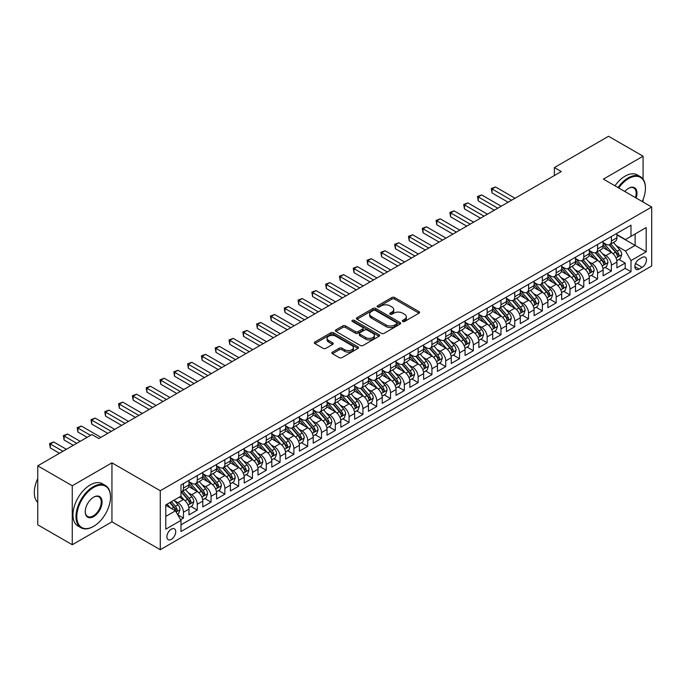<?xml version="1.0" encoding="UTF-8"?>
<svg xmlns="http://www.w3.org/2000/svg" width="686" height="686" viewBox="0 0 686 686"><rect width="100%" height="100%" fill="white"/><g stroke="black" fill="none" stroke-linecap="round" stroke-linejoin="round"><path stroke-width="1.03" d="M402.708 321.485A1.338 0.772 0 0 0 404.603 321.485L419 313.176A1.912 1.106 0 0 0 419.566 312.387A1.912 1.106 0 0 0 419 311.607L394.613 297.527A1.912 1.106 0 0 0 391.903 297.527L377.506 305.836A1.338 0.772 0 0 0 377.111 306.385A1.338 0.772 0 0 0 377.506 306.934A1.338 0.772 0 0 0 379.401 306.934L381.262 305.862A6.131 3.541 0 0 1 389.94 305.862L391.972 307.028A6.131 3.541 0 0 1 393.764 309.532A6.131 3.541 0 0 1 391.972 312.036L390.102 313.116A1.338 0.772 0 0 0 389.717 313.665A1.338 0.772 0 0 0 390.102 314.205A1.338 0.772 0 0 0 392.006 314.205L393.867 313.133A6.131 3.541 0 0 1 402.536 313.133L404.569 314.308A6.131 3.541 0 0 1 406.369 316.812A6.131 3.541 0 0 1 404.569 319.316L402.708 320.388A1.338 0.772 0 0 0 402.313 320.937A1.338 0.772 0 0 0 402.708 321.485L402.708 320.388M171.311 539.359A6.251 3.61 120 0 0 175.393 533.854A6.251 3.61 120 0 0 174.433 528.846A6.251 3.61 120 0 0 171.311 529.155A6.251 3.61 120 0 0 167.23 534.66A6.251 3.61 120 0 0 168.181 539.668A6.251 3.61 120 0 0 171.311 539.359M332.418 352.132A1.912 1.106 0 0 0 331.853 352.913A1.912 1.106 0 0 0 332.418 353.693L339.261 357.646A1.912 1.106 0 0 0 341.971 357.646L357.963 348.411A1.912 1.106 0 0 0 358.521 347.63A1.912 1.106 0 0 0 357.963 346.85L333.567 332.77A1.912 1.106 0 0 0 330.858 332.77L314.874 341.997A1.912 1.106 0 0 0 314.308 342.786A1.912 1.106 0 0 0 314.874 343.566L323.14 348.334A1.912 1.106 0 0 0 325.85 348.334L332.693 344.389A1.912 1.106 0 0 0 333.25 343.6A1.912 1.106 0 0 0 332.693 342.82L328.594 340.453A5.128 2.958 0 0 1 327.085 338.361A5.128 2.958 0 0 1 330.249 335.625A5.128 2.958 0 0 1 335.84 336.269L351.892 345.538A5.128 2.958 0 0 1 353.401 347.63A5.128 2.958 0 0 1 350.237 350.366A5.128 2.958 0 0 1 344.646 349.723L341.971 348.179A1.912 1.106 0 0 0 339.261 348.179L332.418 352.132L332.418 353.693M111.947 462.844L72.262 485.757L37.747 465.837L37.747 524.816L72.262 544.735L111.947 521.823L160.267 549.718L160.267 490.739L111.947 462.844L111.947 521.823M643.074 179.166L643.074 156.202L603.388 179.123L651.7 207.018L160.267 490.739M643.074 156.202L608.559 136.282L554.382 167.564L554.382 175.53M37.747 465.837L91.933 434.555L98.835 438.543L561.285 171.551L554.382 167.564M381.399 333.319A1.912 1.106 0 0 0 384.109 333.319L400.101 324.084A1.912 1.106 0 0 0 400.658 323.303A1.912 1.106 0 0 0 400.101 322.523L375.714 308.443A1.912 1.106 0 0 0 373.004 308.443L357.012 317.669A1.912 1.106 0 0 0 356.446 318.45A1.912 1.106 0 0 0 357.012 319.239L381.399 333.319M352.87 321.777A1.338 0.772 0 0 1 354.233 321.966L379.006 336.269L363.04 345.478A1.912 1.106 0 0 1 360.33 345.478L335.943 331.398L335.943 329.837A1.912 1.106 0 0 0 335.377 330.618A1.912 1.106 0 0 0 335.943 331.398M335.943 329.837L342.786 325.884A1.912 1.106 0 0 1 345.495 325.884L355.382 331.595A1.912 1.106 0 0 0 358.092 331.595L362.637 328.971A1.912 1.106 0 0 0 363.194 328.191A1.912 1.106 0 0 0 362.637 327.411L352.338 321.468A1.338 0.772 0 0 1 351.944 320.919A1.338 0.772 0 0 1 352.776 320.199A1.338 0.772 0 0 1 354.233 320.371L379.032 334.682A1.912 1.106 0 0 1 379.59 335.471A1.912 1.106 0 0 1 379.032 336.251L379.032 334.682M180.59 519.731L183.454 518.076L177.725 514.774M174.467 500.694L177.931 502.692A7.812 4.51 60 0 1 183.454 512.262L188.976 509.072L188.976 514.894L197.259 510.11L190.982 506.482M188.273 492.728L191.737 494.726A7.812 4.51 60 0 1 197.259 504.287L202.782 501.106L202.782 506.92L211.065 502.135L204.78 498.516M202.078 484.753L205.543 486.76A7.812 4.51 60 0 1 211.065 496.321L216.587 493.131L216.587 498.954L224.871 494.169L218.585 490.541M215.884 476.787L219.349 478.785A7.812 4.51 60 0 1 224.871 488.355L230.393 485.165L230.393 490.979L238.677 486.203L232.391 482.575M229.69 468.812L233.154 470.819A7.812 4.51 60 0 1 238.677 480.38L244.199 477.19L244.199 483.013L252.474 478.228L246.197 474.601M243.487 460.846L246.96 462.844A7.812 4.51 60 0 1 252.474 472.414L257.996 469.224L257.996 475.038L266.279 470.262L260.003 466.634M257.293 452.88L260.757 454.878A7.812 4.51 60 0 1 266.279 464.439L271.802 461.249L271.802 467.072L280.085 462.287L273.808 458.66M271.099 444.905L274.563 446.903A7.812 4.51 60 0 1 280.085 456.473L285.608 453.283L285.608 459.106L293.891 454.321L287.614 450.693M284.904 436.939L288.369 438.937A7.812 4.51 60 0 1 293.891 448.498L299.413 445.317L299.413 451.131L307.697 446.346L301.411 442.727M298.71 428.964L302.174 430.971A7.812 4.51 60 0 1 307.697 440.532L313.219 437.342L313.219 443.165L321.502 438.38L315.217 434.752M312.516 420.998L315.98 422.996A7.812 4.51 60 0 1 321.502 432.566L327.025 429.376L327.025 435.19L335.308 430.414L329.023 426.786M326.313 413.023L329.786 415.03A7.812 4.51 60 0 1 335.308 424.591L340.822 421.401L340.822 427.224L349.105 422.439L342.829 418.812M340.119 405.057L343.583 407.055A7.812 4.51 60 0 1 349.105 416.625L354.628 413.435L354.628 419.249L362.911 414.473L356.634 410.845M353.925 397.091L357.389 399.089A7.812 4.51 60 0 1 362.911 408.65L368.433 405.46L368.433 411.283L376.717 406.498L370.44 402.871M367.73 389.116L371.195 391.114A7.812 4.51 60 0 1 376.717 400.684L382.239 397.494L382.239 403.317L390.523 398.532L384.237 394.904M381.536 381.15L385 383.148A7.812 4.51 60 0 1 390.523 392.709L396.045 389.528L396.045 395.342L404.328 390.557L398.043 386.938M395.342 373.175L398.806 375.182A7.812 4.51 60 0 1 404.328 384.743L409.851 381.553L409.851 387.376L418.134 382.591L411.849 378.964M409.139 365.209L412.612 367.207A7.812 4.51 60 0 1 418.134 376.768L423.648 373.587L423.648 379.401L431.931 374.625L425.654 370.997M422.945 357.235L426.409 359.241A7.812 4.51 60 0 1 431.931 368.802L437.454 365.612L437.454 371.435L445.737 366.65L439.46 363.023M436.75 349.268L440.215 351.266A7.812 4.51 60 0 1 445.737 360.836L451.259 357.646L451.259 363.46L459.543 358.684L453.266 355.056M450.556 341.302L454.021 343.3A7.812 4.51 60 0 1 459.543 352.861L465.065 349.671L465.065 355.494L473.349 350.709L467.063 347.082M464.362 333.327L467.826 335.325A7.812 4.51 60 0 1 473.349 344.895L478.871 341.705L478.871 347.519L487.154 342.743L480.869 339.116M478.168 325.361L481.632 327.359A7.812 4.51 60 0 1 487.154 336.92L492.677 333.739L492.677 339.553L500.96 334.768L494.675 331.141M491.965 317.386L495.438 319.393A7.812 4.51 60 0 1 500.96 328.954L506.482 325.764L506.482 331.587L514.757 326.802L508.48 323.175M505.771 309.42L509.235 311.418A7.812 4.51 60 0 1 514.757 320.979L520.28 317.798L520.28 323.612L528.563 318.836L522.286 315.208M519.576 301.446L523.041 303.452A7.812 4.51 60 0 1 528.563 313.013L534.085 309.823L534.085 315.646L542.369 310.861L536.092 307.234M533.382 293.479L536.846 295.477A7.812 4.51 60 0 1 542.369 305.047L547.891 301.857L547.891 307.671L556.175 302.895L549.889 299.268M547.188 285.505L550.652 287.511A7.812 4.51 60 0 1 556.175 297.072L561.697 293.882L561.697 299.705L569.98 294.92L563.695 291.293M560.994 277.538L564.458 279.536A7.812 4.51 60 0 1 569.98 289.106L575.503 285.916L575.503 291.73L583.786 286.954L577.501 283.327M574.791 269.572L578.264 271.57A7.812 4.51 60 0 1 583.786 281.131L589.308 277.95L589.308 283.764L597.583 278.979L591.306 275.352M588.597 261.598L592.069 263.604A7.812 4.51 60 0 1 597.583 273.165L603.105 269.975L603.105 275.798L611.389 271.013L611.389 265.19A7.812 4.51 -120 0 0 605.867 255.629L602.402 253.631M605.112 267.386L611.389 271.013M188.976 509.072A7.812 4.51 -120 0 0 183.454 499.511L179.312 497.118M202.782 501.106A7.812 4.51 -120 0 0 197.259 491.536L188.727 486.614M216.587 493.131A7.812 4.51 -120 0 0 211.065 483.57L202.524 478.639M230.393 485.165A7.812 4.51 -120 0 0 224.871 475.595L216.33 470.673M244.199 477.19A7.812 4.51 -120 0 0 238.677 467.629L230.136 462.698M257.996 469.224A7.812 4.51 -120 0 0 252.474 459.663L243.942 454.732M271.802 461.249A7.812 4.51 -120 0 0 266.279 451.688L257.747 446.757M285.608 453.283A7.812 4.51 -120 0 0 280.085 443.722L271.553 438.791M299.413 445.317A7.812 4.51 -120 0 0 293.891 435.747L285.35 430.817M313.219 437.342A7.812 4.51 -120 0 0 307.697 427.781L299.156 422.85M327.025 429.376A7.812 4.51 -120 0 0 321.502 419.806L312.962 414.884M340.822 421.401A7.812 4.51 -120 0 0 335.308 411.84L326.768 406.909M354.628 413.435A7.812 4.51 -120 0 0 349.105 403.874L340.573 398.943M368.433 405.46A7.812 4.51 -120 0 0 362.911 395.899L354.379 390.969M382.239 397.494A7.812 4.51 -120 0 0 376.717 387.933L368.176 383.002M396.045 389.528A7.812 4.51 -120 0 0 390.523 379.958L381.982 375.028M409.851 381.553A7.812 4.51 -120 0 0 404.328 371.992L395.788 367.061M423.648 373.587A7.812 4.51 -120 0 0 418.134 364.017L409.593 359.095M437.454 365.612A7.812 4.51 -120 0 0 431.931 356.051L423.399 351.121M451.259 357.646A7.812 4.51 -120 0 0 445.737 348.085L437.205 343.154M465.065 349.671A7.812 4.51 -120 0 0 459.543 340.11L451.002 335.18M478.871 341.705A7.812 4.51 -120 0 0 473.349 332.144L464.808 327.213M492.677 333.739A7.812 4.51 -120 0 0 487.154 324.169L478.614 319.239M506.482 325.764A7.812 4.51 -120 0 0 500.96 316.203L492.419 311.273M520.28 317.798A7.812 4.51 -120 0 0 514.757 308.228L506.225 303.306M534.085 309.823A7.812 4.51 -120 0 0 528.563 300.262L520.031 295.332M547.891 301.857A7.812 4.51 -120 0 0 542.369 292.296L533.837 287.365M561.697 293.882A7.812 4.51 -120 0 0 556.175 284.321L547.634 279.391M575.503 285.916A7.812 4.51 -120 0 0 569.98 276.355L561.44 271.424M589.308 277.95A7.812 4.51 -120 0 0 583.786 268.38L575.245 263.45M603.105 269.975A7.812 4.51 -120 0 0 597.583 260.414L589.051 255.484M642.173 257.464L639.138 259.214A6.054 3.49 120 0 0 635.185 264.547A6.054 3.49 120 0 0 636.111 269.401A6.054 3.49 120 0 0 639.138 269.101L642.173 267.343A6.054 3.49 120 0 0 646.126 262.009A6.054 3.49 120 0 0 645.2 257.164A6.054 3.49 120 0 0 642.173 257.464M160.267 549.718L651.7 265.988L651.7 207.018M165.789 516.404L175.453 510.83L180.975 520.391L180.975 531.547L630.991 271.733L630.991 260.569L625.469 251.007L616.208 245.657M180.975 520.391L165.789 529.155L165.789 504.93L180.975 496.158L180.975 485.002L630.991 225.188L630.991 236.344L646.178 227.572L646.178 251.805L630.991 260.569M188.976 481.658L191.737 483.253A7.812 4.51 60 0 0 195.647 483.639L201.161 480.449A7.812 4.51 -120 0 0 202.782 476.873L202.782 472.414M202.782 473.683L205.543 475.278A7.812 4.51 60 0 0 209.444 475.664L214.967 472.483A7.812 4.51 -120 0 0 216.587 468.907L216.587 464.439M216.587 465.717L219.349 467.312A7.812 4.51 60 0 0 223.25 467.698L228.772 464.508A7.812 4.51 -120 0 0 230.393 460.932L230.393 456.473M230.393 457.742L233.154 459.337A7.812 4.51 60 0 0 237.056 459.723L242.578 456.542A7.812 4.51 -120 0 0 244.199 452.966L244.199 448.498M244.199 449.776L246.96 451.371A7.812 4.51 60 0 0 250.862 451.757L256.384 448.567A7.812 4.51 -120 0 0 257.996 444.991L257.996 440.532M257.996 441.81L260.757 443.405A7.812 4.51 60 0 0 264.667 443.791L270.19 440.601A7.812 4.51 -120 0 0 271.802 437.025L271.802 432.557M271.802 433.835L274.563 435.43A7.812 4.51 60 0 0 278.473 435.816L283.987 432.626A7.812 4.51 -120 0 0 285.608 429.059L285.608 424.591M285.608 425.869L288.369 427.464A7.812 4.51 60 0 0 292.27 427.85L297.793 424.66A7.812 4.51 -120 0 0 299.413 421.084L299.413 416.625M299.413 417.894L302.174 419.489A7.812 4.51 60 0 0 306.076 419.875L311.598 416.694A7.812 4.51 -120 0 0 313.219 413.118L313.219 408.65M313.219 409.928L315.98 411.523A7.812 4.51 60 0 0 319.882 411.909L325.404 408.719A7.812 4.51 -120 0 0 327.025 405.143L327.025 400.684M327.025 401.953L329.786 403.548A7.812 4.51 60 0 0 333.688 403.934L339.21 400.753A7.812 4.51 -120 0 0 340.822 397.177L340.822 392.709M340.822 393.987L343.583 395.582A7.812 4.51 60 0 0 347.493 395.968L353.016 392.778A7.812 4.51 -120 0 0 354.628 389.202L354.628 384.743M354.628 386.021L357.389 387.607A7.812 4.51 60 0 0 361.299 388.002L366.821 384.812A7.812 4.51 -120 0 0 368.433 381.236L368.433 376.768M368.433 378.046L371.195 379.641A7.812 4.51 60 0 0 375.096 380.027L380.619 376.837A7.812 4.51 -120 0 0 382.239 373.261L382.239 368.802M382.239 370.08L385 371.675A7.812 4.51 60 0 0 388.902 372.061L394.424 368.871A7.812 4.51 -120 0 0 396.045 365.295L396.045 360.836M396.045 362.105L398.806 363.7A7.812 4.51 60 0 0 402.708 364.086L408.23 360.905A7.812 4.51 -120 0 0 409.851 357.329L409.851 352.861M409.851 354.139L412.612 355.734A7.812 4.51 60 0 0 416.513 356.12L422.036 352.93A7.812 4.51 -120 0 0 423.648 349.354L423.648 344.895M423.648 346.164L426.409 347.759A7.812 4.51 60 0 0 430.319 348.145L435.842 344.964A7.812 4.51 -120 0 0 437.454 341.388L437.454 336.92M437.454 338.198L440.215 339.793A7.812 4.51 60 0 0 444.125 340.179L449.647 336.989A7.812 4.51 -120 0 0 451.259 333.413L451.259 328.954M451.259 330.232L454.021 331.818A7.812 4.51 60 0 0 457.922 332.213L463.444 329.023A7.812 4.51 -120 0 0 465.065 325.447L465.065 320.979M465.065 322.257L467.826 323.852A7.812 4.51 60 0 0 471.728 324.238L477.25 321.048A7.812 4.51 -120 0 0 478.871 317.472L478.871 313.013M478.871 314.291L481.632 315.886A7.812 4.51 60 0 0 485.534 316.272L491.056 313.082A7.812 4.51 -120 0 0 492.677 309.506L492.677 305.047M492.677 306.316L495.438 307.911A7.812 4.51 60 0 0 499.339 308.297L504.862 305.107A7.812 4.51 -120 0 0 506.482 301.54L506.482 297.072M506.482 298.35L509.235 299.945A7.812 4.51 60 0 0 513.145 300.331L518.667 297.141A7.812 4.51 -120 0 0 520.28 293.565L520.28 289.106M520.28 290.375L523.041 291.97A7.812 4.51 60 0 0 526.951 292.356L532.473 289.175A7.812 4.51 -120 0 0 534.085 285.599L534.085 281.131M534.085 282.409L536.846 284.004A7.812 4.51 60 0 0 540.748 284.39L546.27 281.2A7.812 4.51 -120 0 0 547.891 277.624L547.891 273.165M547.891 274.443L550.652 276.029A7.812 4.51 60 0 0 554.554 276.424L560.076 273.234A7.812 4.51 -120 0 0 561.697 269.658L561.697 265.19M561.697 266.468L564.458 268.063A7.812 4.51 60 0 0 568.36 268.449L573.882 265.259A7.812 4.51 -120 0 0 575.503 261.683L575.503 257.224M575.503 258.502L578.264 260.097A7.812 4.51 60 0 0 582.165 260.483L587.688 257.293A7.812 4.51 -120 0 0 589.308 253.717L589.308 249.258M589.308 250.527L592.069 252.122A7.812 4.51 60 0 0 595.971 252.508L601.493 249.318A7.812 4.51 -120 0 0 603.105 245.751L603.105 241.283M180.975 524.85L625.195 268.38L625.195 263.047L616.911 267.823L616.911 262.009A7.812 4.51 -120 0 0 611.389 252.439L602.857 247.517M603.105 242.561L605.867 244.156A7.812 4.51 -120 0 0 609.777 244.542A7.812 4.51 -120 0 0 611.389 240.966L611.389 236.499M609.777 244.542L615.299 241.352A7.812 4.51 -120 0 0 616.911 237.776L616.911 233.317M183.454 483.57L183.454 488.029A7.812 4.51 60 0 1 181.841 491.605A7.812 4.51 60 0 1 180.975 491.922M181.841 491.605L187.364 488.415A7.812 4.51 -120 0 0 188.976 484.848L188.976 480.38M197.259 475.595L197.259 480.063A7.812 4.51 60 0 1 195.647 483.639M211.065 467.629L211.065 472.088A7.812 4.51 60 0 1 209.444 475.664M224.871 459.663L224.871 464.122A7.812 4.51 60 0 1 223.25 467.698M238.677 451.688L238.677 456.156A7.812 4.51 60 0 1 237.056 459.723M252.474 443.722L252.474 448.181A7.812 4.51 60 0 1 250.862 451.757M266.279 435.747L266.279 440.215A7.812 4.51 60 0 1 264.667 443.791M280.085 427.781L280.085 432.24A7.812 4.51 60 0 1 278.473 435.816M293.891 419.806L293.891 424.274A7.812 4.51 60 0 1 292.27 427.85M307.697 411.84L307.697 416.299A7.812 4.51 60 0 1 306.076 419.875M321.502 403.865L321.502 408.333A7.812 4.51 60 0 1 319.882 411.909M335.308 395.899L335.308 400.367A7.812 4.51 60 0 1 333.688 403.934M349.105 387.933L349.105 392.392A7.812 4.51 60 0 1 347.493 395.968M362.911 379.958L362.911 384.426A7.812 4.51 60 0 1 361.299 388.002M376.717 371.992L376.717 376.451A7.812 4.51 60 0 1 375.096 380.027M390.523 364.017L390.523 368.485A7.812 4.51 60 0 1 388.902 372.061M404.328 356.051L404.328 360.51A7.812 4.51 60 0 1 402.708 364.086M418.134 348.076L418.134 352.544A7.812 4.51 60 0 1 416.513 356.12M431.931 340.11L431.931 344.578A7.812 4.51 60 0 1 430.319 348.145M445.737 332.144L445.737 336.603A7.812 4.51 60 0 1 444.125 340.179M459.543 324.169L459.543 328.637A7.812 4.51 60 0 1 457.922 332.213M473.349 316.203L473.349 320.662A7.812 4.51 60 0 1 471.728 324.238M487.154 308.228L487.154 312.696A7.812 4.51 60 0 1 485.534 316.272M500.96 300.262L500.96 304.721A7.812 4.51 60 0 1 499.339 308.297M514.757 292.287L514.757 296.755A7.812 4.51 60 0 1 513.145 300.331M528.563 284.321L528.563 288.789A7.812 4.51 60 0 1 526.951 292.356M542.369 276.355L542.369 280.814A7.812 4.51 60 0 1 540.748 284.39M556.175 268.38L556.175 272.848A7.812 4.51 60 0 1 554.554 276.424M569.98 260.414L569.98 264.873A7.812 4.51 60 0 1 568.36 268.449M583.786 252.439L583.786 256.907A7.812 4.51 60 0 1 582.165 260.483M597.583 244.473L597.583 248.932A7.812 4.51 60 0 1 595.971 252.508M597.583 273.165L597.583 278.979M583.786 281.131L583.786 286.954M569.98 289.106L569.98 294.92M556.175 297.072L556.175 302.895M542.369 305.047L542.369 310.861M528.563 313.013L528.563 318.836M514.757 320.979L514.757 326.802M500.96 328.954L500.96 334.768M487.154 336.92L487.154 342.743M473.349 344.895L473.349 350.709M459.543 352.861L459.543 358.684M445.737 360.836L445.737 366.65M431.931 368.802L431.931 374.625M418.134 376.768L418.134 382.591M404.328 384.743L404.328 390.557M390.523 392.709L390.523 398.532M376.717 400.684L376.717 406.498M362.911 408.65L362.911 414.473M349.105 416.625L349.105 422.439M335.308 424.591L335.308 430.414M321.502 432.566L321.502 438.38M307.697 440.532L307.697 446.346M293.891 448.498L293.891 454.321M280.085 456.473L280.085 462.287M266.279 464.439L266.279 470.262M252.474 472.414L252.474 478.228M238.677 480.38L238.677 486.203M224.871 488.355L224.871 494.169M211.065 496.321L211.065 502.135M197.259 504.287L197.259 510.11M183.454 512.262L183.454 518.076M175.453 510.83L165.789 505.248M625.469 251.007L635.133 245.425L635.133 233.952L646.178 227.572M616.911 234.912L646.178 251.805M616.911 234.586L625.469 239.534L630.991 236.344M643.074 202.036L643.074 199.583M72.262 485.757L72.262 544.735M618.918 259.419L625.195 263.047M625.195 268.38L630.991 271.733M403.248 321.674L404.569 320.911A6.131 3.541 0 0 0 406.369 318.407L406.369 316.812M393.764 309.532L393.764 311.127A6.131 3.541 0 0 1 391.972 313.631L390.643 314.394M418.975 313.185L394.613 299.122A1.912 1.106 0 0 0 391.903 299.122L378.037 307.122M400.075 324.101L375.714 310.029A1.912 1.106 0 0 0 373.004 310.029L357.037 319.247L357.012 317.669M396.714 323.852A1.338 0.772 0 0 0 397.108 323.303A1.338 0.772 0 0 0 396.714 322.754L375.302 310.398A1.338 0.772 0 0 0 373.407 310.398L371.443 311.53A6.131 3.541 0 0 0 369.643 314.034A6.131 3.541 0 0 0 371.443 316.538L386.072 324.984A6.131 3.541 0 0 0 394.75 324.984L396.714 323.852L396.714 325.447A1.338 0.772 0 0 0 397.108 324.898L397.108 323.303M369.643 314.034L369.643 315.629A6.131 3.541 0 0 0 371.443 318.132L371.443 316.538M396.714 325.447L394.75 326.579A6.131 3.541 0 0 1 386.072 326.579L371.443 318.132M335.969 331.415L342.786 327.479L342.786 325.884M363.194 328.191L363.194 329.786A1.912 1.106 0 0 1 362.637 330.566L358.092 333.19A1.912 1.106 0 0 1 355.382 333.19L345.495 327.479A1.912 1.106 0 0 0 342.786 327.479M365.647 337.521A5.128 2.958 0 0 0 371.237 338.164A5.128 2.958 0 0 0 374.402 335.428A5.128 2.958 0 0 0 372.901 333.336L367.242 330.069A1.912 1.106 0 0 0 364.532 330.069L359.996 332.693A1.912 1.106 0 0 0 359.43 333.473A1.912 1.106 0 0 0 359.996 334.254L365.647 337.521L365.647 339.116A5.128 2.958 0 0 0 371.237 339.759A5.128 2.958 0 0 0 374.402 337.023L374.402 335.428M359.43 333.473L359.43 335.068A1.912 1.106 0 0 0 359.996 335.848L359.996 334.254M365.647 339.116L359.996 335.848M353.401 347.63L353.401 349.225A5.128 2.958 0 0 1 350.237 351.961A5.128 2.958 0 0 1 344.646 351.318L341.971 349.774A1.912 1.106 0 0 0 339.261 349.774L332.444 353.71M327.085 338.361L327.085 339.956A5.128 2.958 0 0 0 328.594 342.048L328.594 340.453M332.667 344.398L328.594 342.048M357.938 348.428L333.567 334.365A1.912 1.106 0 0 0 330.858 334.365L314.9 343.583M616.8 260.637L620.367 258.579L621.748 254.592A5.171 2.984 -120 0 0 619.732 249.738L613.421 242.432M612.161 252.945L604.675 244.285A14.938 8.626 -120 0 0 603.105 242.647M608.053 250.519L603.869 245.674A12.399 7.16 -120 0 0 603.105 244.842M515.04 198.245L495.506 186.969L492.051 188.959L492.051 192.946L508.137 202.233M609.074 244.825L615.453 252.208A5.171 2.984 60 0 1 617.297 255.775C618.069 256.813 618.626 256.495 618.952 254.815A5.171 2.984 -120 0 0 617.108 251.248L610.797 243.95M609.442 244.696L616.302 252.637A2.633 1.518 60 0 1 616.963 253.666L618.952 254.815M617.297 255.775L617.674 256.384M492.051 192.946L491.296 188.521L511.585 200.243M491.296 188.521L495.506 186.969M642.233 201.547A23.821 13.754 120 0 0 645.423 188.324A23.821 13.754 120 0 0 628.582 178.6A23.821 13.754 120 0 0 618.721 187.973M618.009 187.561A24.404 14.089 -60 0 1 628.162 177.88A24.404 14.089 -60 0 1 640.364 176.679A24.404 14.089 -60 0 1 645.423 187.844A24.404 14.089 -60 0 1 645.415 188.084M624.835 191.505A11.911 6.877 -60 0 1 628.582 188.324L628.582 188.324A11.911 6.877 -60 0 1 636.119 198.022M614.973 185.812A24.404 14.089 -60 0 1 625.126 176.131A24.404 14.089 -60 0 1 637.328 174.921L640.364 176.679M635.399 197.602A11.319 6.534 120 0 0 633.821 188.007A11.319 6.534 120 0 0 628.367 188.453M93.245 526.565L93.656 526.325A23.821 13.754 120 0 0 110.497 497.161A23.821 13.754 120 0 0 93.656 487.437A23.821 13.754 120 0 0 76.815 516.601A23.821 13.754 120 0 0 93.656 526.325L93.245 526.565A24.404 14.089 -60 0 1 81.042 527.774A24.404 14.089 -60 0 1 77.304 508.223A24.404 14.089 -60 0 1 93.245 486.717A24.404 14.089 -60 0 1 105.447 485.508A24.404 14.089 -60 0 1 110.497 496.681A24.404 14.089 -60 0 1 110.497 496.921M93.656 516.601A11.911 6.877 -60 0 1 85.236 511.739A11.911 6.877 -60 0 1 93.656 497.161L93.656 497.161A11.911 6.877 -60 0 1 102.077 502.015A11.911 6.877 -60 0 1 93.656 516.601M85.244 511.499A11.319 6.534 120 0 0 87.585 516.447A11.319 6.534 120 0 0 93.245 515.889A11.319 6.534 120 0 0 100.645 505.908A11.319 6.534 120 0 0 98.904 496.836A11.319 6.534 120 0 0 93.45 497.281M81.042 527.774L78.007 526.025A24.404 14.089 -60 0 1 74.268 506.465A24.404 14.089 -60 0 1 90.209 484.959A24.404 14.089 -60 0 1 102.411 483.759L105.447 485.508M37.747 502.495A24.404 14.089 -60 0 1 37.747 478.588M602.994 268.612L606.561 266.545L607.942 262.567A5.171 2.984 -120 0 0 605.927 257.704L599.615 250.407M598.355 260.92L590.878 252.259A14.938 8.626 -120 0 0 589.308 250.613M594.256 258.485L590.071 253.64A12.399 7.16 -120 0 0 589.308 252.808M501.234 206.22L481.701 194.944L478.245 196.933L478.245 200.921L494.332 210.199M595.268 252.791L601.648 260.174A5.171 2.984 60 0 1 603.491 263.741C604.272 264.779 604.82 264.462 605.146 262.781A5.171 2.984 -120 0 0 603.303 259.222L596.992 251.916M595.645 252.671L602.497 260.603A2.633 1.518 60 0 1 603.157 261.64L605.146 262.781M603.491 263.741L603.869 264.35M478.245 200.921L477.49 196.496L497.779 208.21M477.49 196.496L481.701 194.944M589.188 276.578L592.755 274.52L594.136 270.533A5.171 2.984 -120 0 0 592.121 265.679L585.81 258.373M584.549 268.886L577.072 260.226A14.938 8.626 -120 0 0 575.503 258.588M580.45 266.46L576.266 261.615A12.399 7.16 -120 0 0 575.503 260.783M487.429 214.186L467.895 202.91L464.448 204.9L464.448 208.887L480.526 218.174M581.462 260.757L587.842 268.149A5.171 2.984 60 0 1 589.686 271.707C590.466 272.754 591.015 272.436 591.341 270.756A5.171 2.984 -120 0 0 589.497 267.188L583.194 259.891M581.839 260.637L588.691 268.578A2.633 1.518 60 0 1 589.36 269.607L591.341 270.756M589.686 271.707L590.063 272.325M464.448 208.887L463.685 204.462L483.973 216.176M463.685 204.462L467.895 202.91M575.383 284.544L578.95 282.486L580.33 278.507A5.171 2.984 -120 0 0 578.315 273.645L572.013 266.34M570.743 276.861L563.266 268.2A14.938 8.626 -120 0 0 561.697 266.554M566.645 274.426L562.46 269.581A12.399 7.16 -120 0 0 561.697 268.749M473.623 222.153L454.089 210.876L450.642 212.874L450.642 216.853L466.72 226.14M567.656 268.732L574.036 276.115A5.171 2.984 60 0 1 575.88 279.682C576.66 280.72 577.209 280.403 577.535 278.722A5.171 2.984 -120 0 0 575.691 275.163L569.389 267.857M568.034 268.612L574.885 276.544A2.633 1.518 60 0 1 575.554 277.581L577.535 278.722M575.88 279.682L576.257 280.291M450.642 216.853L449.879 212.437L470.176 224.15M449.879 212.437L454.089 210.876M561.577 292.519L565.144 290.461L566.525 286.474A5.171 2.984 -120 0 0 564.509 281.62L558.207 274.314M556.938 284.827L549.46 276.166A14.938 8.626 -120 0 0 547.891 274.529M552.839 282.4L548.654 277.556A12.399 7.16 -120 0 0 547.891 276.724M459.817 230.127L440.283 218.851L436.836 220.841L436.836 224.828L452.914 234.115M553.851 276.698L560.23 284.09A5.171 2.984 60 0 1 562.074 287.648C562.854 288.695 563.403 288.369 563.738 286.697A5.171 2.984 -120 0 0 561.885 283.129L555.583 275.832M554.228 276.578L561.079 284.519A2.633 1.518 60 0 1 561.748 285.548L563.738 286.697M562.074 287.648L562.451 288.266M436.836 224.828L436.073 220.403L456.37 232.117M436.073 220.403L440.283 218.851M547.771 300.485L551.338 298.427L552.719 294.44A5.171 2.984 -120 0 0 550.704 289.586L544.401 282.28M543.14 292.793L535.655 284.133A14.938 8.626 -120 0 0 534.085 282.495M539.033 290.367L534.848 285.522A12.399 7.16 -120 0 0 534.085 284.69M446.011 238.093L426.478 226.817L423.03 228.815L423.03 232.794L439.109 242.081M540.045 284.673L546.425 292.056A5.171 2.984 60 0 1 548.277 295.623C549.049 296.661 549.606 296.343 549.932 294.663A5.171 2.984 -120 0 0 548.088 291.104L541.777 283.798M540.422 284.553L547.282 292.485A2.633 1.518 60 0 1 547.942 293.514L549.932 294.663M548.277 295.623L548.646 296.232M423.03 232.794L422.267 228.369L442.564 240.091M422.267 228.369L426.478 226.817M533.974 308.46L537.541 306.402L538.922 302.415A5.171 2.984 -120 0 0 536.906 297.553L530.595 290.255M529.335 300.768L521.849 292.107A14.938 8.626 -120 0 0 520.28 290.461M525.227 298.333L521.043 293.488A12.399 7.16 -120 0 0 520.28 292.656M432.214 246.068L412.68 234.792L409.225 236.781L409.225 240.769L425.311 250.047M526.248 292.639L532.628 300.031A5.171 2.984 60 0 1 534.471 303.589C535.243 304.627 535.8 304.31 536.126 302.637A5.171 2.984 -120 0 0 534.283 299.07L527.971 291.764M526.616 292.519L533.476 300.459A2.633 1.518 60 0 1 534.137 301.488L536.126 302.637M534.471 303.589L534.848 304.207M409.225 240.769L408.47 236.344L428.759 248.058M408.47 236.344L412.68 234.792M520.168 316.426L523.735 314.368L525.116 310.381A5.171 2.984 -120 0 0 523.101 305.527L516.79 298.221M515.529 308.734L508.052 300.074A14.938 8.626 -120 0 0 506.482 298.436M511.422 306.308L507.246 301.463A12.399 7.16 -120 0 0 506.482 300.631M418.409 254.034L398.875 242.758L395.419 244.748L395.419 248.735L411.506 258.022M512.442 300.614L518.822 307.997A5.171 2.984 60 0 1 520.665 311.564C521.437 312.602 521.995 312.284 522.32 310.604A5.171 2.984 -120 0 0 520.477 307.036L514.166 299.739M512.819 300.494L519.671 308.426A2.633 1.518 60 0 1 520.331 309.455L522.32 310.604M520.665 311.564L521.043 312.173M395.419 248.735L394.664 244.31L414.953 256.032M394.664 244.31L398.875 242.758M506.362 324.401L509.93 322.334L511.31 318.355A5.171 2.984 -120 0 0 509.295 313.493L502.984 306.196M501.723 316.709L494.246 308.048A14.938 8.626 -120 0 0 492.677 306.402M497.624 314.274L493.44 309.429A12.399 7.16 -120 0 0 492.677 308.597M404.603 262.009L385.069 250.733L381.622 252.722L381.622 256.71L397.7 265.988M498.636 308.58L505.016 315.963A5.171 2.984 60 0 1 506.86 319.53C507.64 320.568 508.189 320.251 508.515 318.57A5.171 2.984 -120 0 0 506.671 315.011L500.368 307.705M499.014 308.46L505.865 316.392A2.633 1.518 60 0 1 506.534 317.429L508.515 318.57M506.86 319.53L507.237 320.139M381.622 256.71L380.859 252.285L401.147 263.999M380.859 252.285L385.069 250.733M492.557 332.367L496.124 330.309L497.504 326.322A5.171 2.984 -120 0 0 495.489 321.468L489.187 314.162M487.918 324.675L480.44 316.014A14.938 8.626 -120 0 0 478.871 314.377M483.819 322.249L479.634 317.404A12.399 7.16 -120 0 0 478.871 316.572M390.797 269.975L371.263 258.699L367.816 260.689L367.816 264.676L383.894 273.963M484.831 316.546L491.21 323.938A5.171 2.984 60 0 1 493.054 327.496C493.834 328.543 494.383 328.225 494.709 326.545A5.171 2.984 -120 0 0 492.865 322.977L486.563 315.68M485.208 316.426L492.059 324.367A2.633 1.518 60 0 1 492.728 325.396L494.709 326.545M493.054 327.496L493.431 328.114M367.816 264.676L367.053 260.251L387.35 271.965M367.053 260.251L371.263 258.699M478.751 340.342L482.318 338.275L483.699 334.296A5.171 2.984 -120 0 0 481.683 329.434L475.381 322.137M474.112 332.65L466.634 323.989A14.938 8.626 -120 0 0 465.065 322.343M470.013 330.215L465.828 325.37A12.399 7.16 -120 0 0 465.065 324.538M376.991 277.95L357.457 266.665L354.01 268.663L354.01 272.642L370.088 281.929M471.025 324.521L477.405 331.904A5.171 2.984 60 0 1 479.248 335.471C480.029 336.509 480.577 336.191 480.903 334.511A5.171 2.984 -120 0 0 479.06 330.952L472.757 323.646M471.402 324.401L478.253 332.333A2.633 1.518 60 0 1 478.922 333.37L480.903 334.511M479.248 335.471L479.625 336.08M354.01 272.642L353.247 268.226L373.544 279.939M353.247 268.226L357.457 266.665M464.945 348.308L468.512 346.25L469.893 342.263A5.171 2.984 -120 0 0 467.878 337.409L461.575 330.103M460.315 340.616L452.829 331.955A14.938 8.626 -120 0 0 451.259 330.318M456.207 338.189L452.023 333.345A12.399 7.16 -120 0 0 451.259 332.513M363.186 285.916L343.652 274.64L340.205 276.63L340.205 280.617L356.283 289.904M457.219 332.487L463.599 339.879A5.171 2.984 60 0 1 465.442 343.437C466.223 344.483 466.78 344.158 467.106 342.486A5.171 2.984 -120 0 0 465.262 338.918L458.951 331.621M457.596 332.367L464.456 340.307A2.633 1.518 60 0 1 465.117 341.336L467.106 342.486M465.442 343.437L465.82 344.055M340.205 280.617L339.441 276.192L359.738 287.906M339.441 276.192L343.652 274.64M451.148 356.274L454.715 354.216L456.096 350.229A5.171 2.984 -120 0 0 454.081 345.375L447.769 338.069M446.509 348.582L439.023 339.922A14.938 8.626 -120 0 0 437.454 338.284M442.401 346.156L438.217 341.311A12.399 7.16 -120 0 0 437.454 340.479M349.38 293.882L329.855 282.606L326.399 284.604L326.399 288.583L342.486 297.87M443.422 340.462L449.802 347.845A5.171 2.984 60 0 1 451.645 351.412C452.417 352.45 452.974 352.132 453.3 350.452A5.171 2.984 -120 0 0 451.457 346.893L445.145 339.587M443.791 340.342L450.651 348.274A2.633 1.518 60 0 1 451.311 349.303L453.3 350.452M451.645 351.412L452.023 352.021M326.399 288.583L325.644 284.158L345.933 295.88M325.644 284.158L329.855 282.606M437.342 364.249L440.909 362.191L442.29 358.203A5.171 2.984 -120 0 0 440.275 353.341L433.964 346.044M432.703 356.557L425.226 347.896A14.938 8.626 -120 0 0 423.648 346.25M428.596 354.122L424.42 349.285A12.399 7.16 -120 0 0 423.648 348.445M335.583 301.857L316.049 290.581L312.593 292.57L312.593 296.558L328.68 305.845M429.616 348.428L435.996 355.82A5.171 2.984 60 0 1 437.84 359.378C438.611 360.416 439.169 360.099 439.494 358.426A5.171 2.984 -120 0 0 437.651 354.859L431.34 347.553M429.985 348.308L436.845 356.248A2.633 1.518 60 0 1 437.505 357.277L439.494 358.426M437.84 359.378L438.217 359.996M312.593 296.558L311.838 292.133L332.127 303.847M311.838 292.133L316.049 290.581M423.536 372.215L427.104 370.157L428.484 366.17A5.171 2.984 -120 0 0 426.469 361.316L420.158 354.01M418.897 364.523L411.42 355.863A14.938 8.626 -120 0 0 409.851 354.225M414.798 362.097L410.614 357.252A12.399 7.16 -120 0 0 409.851 356.42M321.777 309.823L302.243 298.547L298.787 300.537L298.787 304.524L314.874 313.811M415.81 356.403L422.19 363.786A5.171 2.984 60 0 1 424.034 367.353C424.814 368.391 425.363 368.073 425.689 366.393A5.171 2.984 -120 0 0 423.845 362.825L417.542 355.528M416.188 356.283L423.039 364.215A2.633 1.518 60 0 1 423.708 365.244L425.689 366.393M424.034 367.353L424.411 367.962M298.787 304.524L298.033 300.099L318.321 311.821M298.033 300.099L302.243 298.547M409.731 380.19L413.298 378.123L414.678 374.144A5.171 2.984 -120 0 0 412.663 369.282L406.361 361.985M405.092 372.498L397.614 363.837A14.938 8.626 -120 0 0 396.045 362.191M400.993 370.063L396.808 365.218A12.399 7.16 -120 0 0 396.045 364.386M307.971 317.798L288.437 306.522L284.99 308.511L284.99 312.499L301.068 321.777M402.005 364.369L408.384 371.752A5.171 2.984 60 0 1 410.228 375.319C411.008 376.357 411.557 376.039 411.883 374.359A5.171 2.984 -120 0 0 410.039 370.8L403.737 363.494M402.382 364.249L409.233 372.181A2.633 1.518 60 0 1 409.902 373.218L411.883 374.359M410.228 375.319L410.605 375.937M284.99 312.499L284.227 308.074L304.524 319.787M284.227 308.074L288.437 306.522M395.925 388.156L399.492 386.098L400.873 382.111A5.171 2.984 -120 0 0 398.858 377.257L392.555 369.951M391.286 380.464L383.808 371.803A14.938 8.626 -120 0 0 382.239 370.166M387.187 378.037L383.002 373.193A12.399 7.16 -120 0 0 382.239 372.361M294.165 325.764L274.632 314.488L271.184 316.478L271.184 320.465L287.262 329.752M388.199 372.335L394.579 379.727A5.171 2.984 60 0 1 396.422 383.285C397.203 384.332 397.751 384.014 398.077 382.334A5.171 2.984 -120 0 0 396.234 378.766L389.931 371.469M388.576 372.215L395.428 380.155A2.633 1.518 60 0 1 396.096 381.184L398.077 382.334M396.422 383.285L396.8 383.903M271.184 320.465L270.421 316.04L290.718 327.754M270.421 316.04L274.632 314.488M382.119 396.131L385.686 394.064L387.067 390.085A5.171 2.984 -120 0 0 385.052 385.223L378.749 377.926M377.48 388.439L370.003 379.778A14.938 8.626 -120 0 0 368.433 378.132M373.381 386.004L369.197 381.159A12.399 7.16 -120 0 0 368.433 380.327M280.36 333.739L260.826 322.454L257.379 324.452L257.379 328.431L273.457 337.718M374.393 380.31L380.773 387.693A5.171 2.984 60 0 1 382.617 391.26C383.397 392.298 383.954 391.98 384.28 390.3A5.171 2.984 -120 0 0 382.436 386.741L376.125 379.435M374.77 380.19L381.63 388.122A2.633 1.518 60 0 1 382.291 389.159L384.28 390.3M382.617 391.26L382.994 391.869M257.379 328.431L256.615 324.015L276.912 335.728M256.615 324.015L260.826 322.454M368.322 404.097L371.889 402.039L373.261 398.052A5.171 2.984 -120 0 0 371.255 393.198L364.943 385.892M363.683 396.405L356.197 387.744A14.938 8.626 -120 0 0 354.628 386.107M359.575 393.978L355.391 389.134A12.399 7.16 -120 0 0 354.628 388.302M266.554 341.705L247.029 330.429L243.573 332.418L243.573 336.406L259.66 345.693M360.596 388.276L366.976 395.668A5.171 2.984 60 0 1 368.819 399.226C369.591 400.272 370.148 399.947 370.474 398.274A5.171 2.984 -120 0 0 368.631 394.707L362.319 387.41M360.965 388.156L367.825 396.096A2.633 1.518 60 0 1 368.485 397.125L370.474 398.274M368.819 399.226L369.197 399.844M243.573 336.406L242.818 331.981L263.107 343.695M242.818 331.981L247.029 330.429M354.516 412.063L358.083 410.005L359.464 406.018A5.171 2.984 -120 0 0 357.449 401.164L351.138 393.858M349.877 404.371L342.4 395.711A14.938 8.626 -120 0 0 340.822 394.073M345.77 401.945L341.594 397.1A12.399 7.16 -120 0 0 340.822 396.268M252.757 349.671L233.223 338.395L229.767 340.393L229.767 344.372L245.854 353.659M346.79 396.251L353.17 403.634A5.171 2.984 60 0 1 355.014 407.201C355.785 408.239 356.343 407.921 356.669 406.241A5.171 2.984 -120 0 0 354.825 402.682L348.514 395.376M347.159 396.131L354.019 404.063A2.633 1.518 60 0 1 354.679 405.092L356.669 406.241M355.014 407.201L355.391 407.81M229.767 344.372L229.013 339.956L249.301 351.669M229.013 339.956L233.223 338.395M340.71 420.038L344.278 417.98L345.658 413.992A5.171 2.984 -120 0 0 343.643 409.13L337.332 401.833M336.071 412.346L328.594 403.685A14.938 8.626 -120 0 0 327.025 402.039M331.973 409.911L327.788 405.074A12.399 7.16 -120 0 0 327.025 404.234M238.951 357.646L219.417 346.37L215.961 348.359L215.961 352.347L232.048 361.633M332.984 404.217L339.364 411.609A5.171 2.984 60 0 1 341.208 415.167C341.988 416.205 342.537 415.888 342.863 414.215A5.171 2.984 -120 0 0 341.019 410.648L334.708 403.342M333.362 404.097L340.213 412.037A2.633 1.518 60 0 1 340.873 413.066L342.863 414.215M341.208 415.167L341.585 415.785M215.961 352.347L215.207 347.922L235.495 359.635M215.207 347.922L219.417 346.37M326.905 428.004L330.472 425.946L331.853 421.959A5.171 2.984 -120 0 0 329.837 417.105L323.535 409.799M322.266 420.312L314.788 411.651A14.938 8.626 -120 0 0 313.219 410.014M318.167 417.885L313.982 413.041A12.399 7.16 -120 0 0 313.219 412.209M225.145 365.612L205.611 354.336L202.164 356.326L202.164 360.313L218.242 369.6M319.179 412.192L325.558 419.575A5.171 2.984 60 0 1 327.402 423.142C328.182 424.18 328.731 423.862 329.057 422.182A5.171 2.984 -120 0 0 327.213 418.614L320.911 411.317M319.556 412.072L326.407 420.004A2.633 1.518 60 0 1 327.076 421.033L329.057 422.182M327.402 423.142L327.779 423.751M202.164 360.313L201.401 355.888L221.689 367.61M201.401 355.888L205.611 354.336M313.099 435.979L316.666 433.921L318.047 429.933A5.171 2.984 -120 0 0 316.032 425.071L309.729 417.774M308.46 428.287L300.983 419.626A14.938 8.626 -120 0 0 299.413 417.98M304.361 425.852L300.176 421.007A12.399 7.16 -120 0 0 299.413 420.175M211.339 373.587L191.806 362.311L188.358 364.3L188.358 368.288L204.437 377.566M305.373 420.158L311.753 427.541A5.171 2.984 60 0 1 313.596 431.108C314.377 432.146 314.925 431.828 315.251 430.148A5.171 2.984 -120 0 0 313.408 426.589L307.105 419.283M305.75 420.038L312.602 427.978A2.633 1.518 60 0 1 313.27 429.007L315.251 430.148M313.596 431.108L313.974 431.726M188.358 368.288L187.595 363.863L207.892 375.576M187.595 363.863L191.806 362.311M299.293 443.945L302.86 441.887L304.241 437.9A5.171 2.984 -120 0 0 302.226 433.046L295.923 425.74M294.654 436.253L287.177 427.592A14.938 8.626 -120 0 0 285.608 425.955M290.555 433.826L286.371 428.982A12.399 7.16 -120 0 0 285.608 428.15M197.534 381.553L178 370.277L174.553 372.266L174.553 376.254L190.631 385.541M291.567 428.124L297.947 435.516A5.171 2.984 60 0 1 299.791 439.074C300.571 440.12 301.12 439.803 301.454 438.122A5.171 2.984 -120 0 0 299.611 434.555L293.299 427.258M291.944 428.004L298.804 435.944A2.633 1.518 60 0 1 299.465 436.973L301.454 438.122M299.791 439.074L300.168 439.692M174.553 376.254L173.79 371.829L194.087 383.543M173.79 371.829L178 370.277M285.496 451.92L289.063 449.853L290.435 445.874A5.171 2.984 -120 0 0 288.429 441.012L282.118 433.715M280.857 444.228L273.371 435.567A14.938 8.626 -120 0 0 271.802 433.921M276.75 441.793L272.565 436.948A12.399 7.16 -120 0 0 271.802 436.116M183.728 389.528L164.203 378.243L160.747 380.241L160.747 384.229L176.834 393.507M277.77 436.099L284.141 443.482A5.171 2.984 60 0 1 285.993 447.049C286.765 448.087 287.323 447.769 287.648 446.089A5.171 2.984 -120 0 0 285.805 442.53L279.494 435.224M278.139 435.979L284.999 443.911A2.633 1.518 60 0 1 285.659 444.948L287.648 446.089M285.993 447.049L286.362 447.658M160.747 384.229L159.992 379.804L180.281 391.517M159.992 379.804L164.203 378.243M271.69 459.886L275.257 457.828L276.638 453.84A5.171 2.984 -120 0 0 274.623 448.987L268.312 441.681M267.051 452.194L259.565 443.533A14.938 8.626 -120 0 0 257.996 441.895M262.944 449.767L258.759 444.922A12.399 7.16 -120 0 0 257.996 444.091M169.931 397.494L150.397 386.218L146.941 388.207L146.941 392.195L163.028 401.481M263.964 444.065L270.344 451.457A5.171 2.984 60 0 1 272.188 455.015C272.959 456.061 273.517 455.736 273.843 454.063A5.171 2.984 -120 0 0 271.999 450.496L265.688 443.199M264.333 443.945L271.193 451.885A2.633 1.518 60 0 1 271.853 452.914L273.843 454.063M272.188 455.015L272.565 455.633M146.941 392.195L146.187 387.77L166.475 399.484M146.187 387.77L150.397 386.218M257.885 467.852L261.452 465.794L262.832 461.807A5.171 2.984 -120 0 0 260.817 456.953L254.506 449.647M253.245 460.16L245.768 451.499A14.938 8.626 -120 0 0 244.199 449.862M249.147 457.733L244.962 452.889A12.399 7.16 -120 0 0 244.199 452.057M156.125 405.46L136.591 394.184L133.135 396.182L133.135 400.161L149.222 409.448M250.158 452.04L256.538 459.423A5.171 2.984 60 0 1 258.382 462.99C259.162 464.028 259.711 463.71 260.037 462.03A5.171 2.984 -120 0 0 258.193 458.471L251.882 451.165M250.536 451.92L257.387 459.852A2.633 1.518 60 0 1 258.047 460.881L260.037 462.03M258.382 462.99L258.759 463.599M133.135 400.161L132.381 395.745L152.669 407.458M132.381 395.745L136.591 394.184M244.079 475.827L247.646 473.769L249.027 469.781A5.171 2.984 -120 0 0 247.011 464.919L240.7 457.622M239.44 468.135L231.962 459.474A14.938 8.626 -120 0 0 230.393 457.828M235.341 465.7L231.156 460.863A12.399 7.16 -120 0 0 230.393 460.023M142.319 413.435L122.785 402.159L119.338 404.148L119.338 408.136L135.416 417.422M236.353 460.006L242.733 467.398A5.171 2.984 60 0 1 244.576 470.956C245.356 471.994 245.905 471.676 246.231 470.004A5.171 2.984 -120 0 0 244.388 466.437L238.085 459.131M236.73 459.886L243.581 467.826A2.633 1.518 60 0 1 244.25 468.855L246.231 470.004M244.576 470.956L244.953 471.574M119.338 408.136L118.575 403.711L138.864 415.424M118.575 403.711L122.785 402.159M230.273 483.793L233.84 481.735L235.221 477.748A5.171 2.984 -120 0 0 233.206 472.894L226.903 465.588M225.634 476.101L218.157 467.44A14.938 8.626 -120 0 0 216.587 465.803M221.535 473.674L217.351 468.83A12.399 7.16 -120 0 0 216.587 467.998M128.514 421.401L108.98 410.125L105.533 412.123L105.533 416.102L121.611 425.389M222.547 467.981L228.927 475.364A5.171 2.984 60 0 1 230.77 478.931C231.551 479.968 232.1 479.651 232.425 477.971A5.171 2.984 -120 0 0 230.582 474.403L224.279 467.106M222.924 467.861L229.776 475.792A2.633 1.518 60 0 1 230.445 476.821L232.425 477.971M230.77 478.931L231.148 479.54M105.533 416.102L104.769 411.677L125.066 423.399M104.769 411.677L108.98 410.125M216.467 491.768L220.035 489.71L221.415 485.722A5.171 2.984 -120 0 0 219.4 480.86L213.097 473.563M211.828 484.076L204.351 475.415A14.938 8.626 -120 0 0 202.782 473.769M207.729 481.641L203.545 476.796A12.399 7.16 -120 0 0 202.782 475.964M114.708 429.376L95.174 418.1L91.727 420.089L91.727 424.077L107.805 433.355M208.741 475.947L215.121 483.33A5.171 2.984 60 0 1 216.965 486.897C217.745 487.935 218.294 487.617 218.628 485.937A5.171 2.984 -120 0 0 216.776 482.378L210.473 475.072M209.119 475.827L215.97 483.767A2.633 1.518 60 0 1 216.639 484.796L218.628 485.937M216.965 486.897L217.342 487.514M91.727 424.077L90.964 419.652L111.261 431.365M90.964 419.652L95.174 418.1M202.67 499.734L206.237 497.676L207.609 493.688A5.171 2.984 -120 0 0 205.603 488.835L199.292 481.529M198.031 492.042L190.545 483.381A14.938 8.626 -120 0 0 188.976 481.743M193.924 489.615L189.739 484.77A12.399 7.16 -120 0 0 188.976 483.939M100.902 437.342L81.377 426.066L77.921 428.055L77.921 432.043L87.105 437.342M194.935 483.913L201.315 491.305A5.171 2.984 60 0 1 203.167 494.863C203.939 495.909 204.497 495.592 204.822 493.911A5.171 2.984 -120 0 0 202.979 490.344L196.668 483.047M195.313 483.793L202.173 491.733A2.633 1.518 60 0 1 202.833 492.762L204.822 493.911M203.167 494.863L203.536 495.481M77.921 432.043L77.166 427.618L90.552 435.353M77.166 427.618L81.377 426.066M188.864 507.709L192.432 505.642L193.812 501.663A5.171 2.984 -120 0 0 191.797 496.801L185.486 489.504M184.225 500.017L180.924 496.192M180.118 497.582L179.586 496.964M80.202 441.33L67.571 434.032L64.115 436.03L64.115 440.018L73.299 445.317M181.138 491.888L187.518 499.271A5.171 2.984 60 0 1 189.362 502.838C190.133 503.876 190.691 503.558 191.017 501.878A5.171 2.984 -120 0 0 189.173 498.319L182.862 491.013M181.507 491.768L188.367 499.7A2.633 1.518 60 0 1 189.027 500.737L191.017 501.878M189.362 502.838L189.739 503.447M64.115 440.018L63.361 435.593L76.746 443.319M63.361 435.593L67.571 434.032M177.451 514.294L178.626 513.617L180.006 509.629A5.171 2.984 -120 0 0 177.991 504.776L174.021 500.171M170.317 507.863L167.118 504.159M166.321 505.556L165.789 504.939M66.396 449.296L53.765 442.007L50.31 443.996L50.31 447.984L59.493 453.283M169.742 502.649L173.712 507.246A5.171 2.984 60 0 1 175.556 510.804C176.336 511.85 176.885 511.524 177.211 509.852A5.171 2.984 -120 0 0 175.367 506.285L171.397 501.689M170.059 502.461L174.561 507.674A2.633 1.518 60 0 1 175.222 508.703L177.211 509.852M175.556 510.804L175.933 511.422M50.31 447.984L49.555 443.559L62.941 451.294M49.555 443.559L53.765 442.007M177.931 502.692L183.454 499.511M191.737 494.726L197.259 491.536M205.543 486.76L211.065 483.57M219.349 478.785L224.871 475.595M233.154 470.819L238.677 467.629M246.96 462.844L252.474 459.663M260.757 454.878L266.279 451.688M274.563 446.903L280.085 443.722M288.369 438.937L293.891 435.747M302.174 430.971L307.697 427.781M315.98 422.996L321.502 419.806M329.786 415.03L335.308 411.84M343.583 407.055L349.105 403.874M357.389 399.089L362.911 395.899M371.195 391.114L376.717 387.933M385 383.148L390.523 379.958M398.806 375.182L404.328 371.992M412.612 367.207L418.134 364.017M426.409 359.241L431.931 356.051M440.215 351.266L445.737 348.085M454.021 343.3L459.543 340.11M467.826 335.325L473.349 332.144M481.632 327.359L487.154 324.169M495.438 319.393L500.96 316.203M509.235 311.418L514.757 308.228M523.041 303.452L528.563 300.262M536.846 295.477L542.369 292.296M550.652 287.511L556.175 284.321M564.458 279.536L569.98 276.355M578.264 271.57L583.786 268.38M592.069 263.604L597.583 260.414M605.867 255.629L611.389 252.439M611.389 240.966L616.911 237.776M183.454 488.029L188.976 484.848M197.259 480.063L202.782 476.873M211.065 472.088L216.587 468.907M224.871 464.122L230.393 460.932M238.677 456.156L244.199 452.966M252.474 448.181L257.996 444.991M266.279 440.215L271.802 437.025M280.085 432.24L285.608 429.059M293.891 424.274L299.413 421.084M307.697 416.299L313.219 413.118M321.502 408.333L327.025 405.143M335.308 400.367L340.822 397.177M349.105 392.392L354.628 389.202M362.911 384.426L368.433 381.236M376.717 376.451L382.239 373.261M390.523 368.485L396.045 365.295M404.328 360.51L409.851 357.329M418.134 352.544L423.648 349.354M431.931 344.578L437.454 341.388M445.737 336.603L451.259 333.413M459.543 328.637L465.065 325.447M473.349 320.662L478.871 317.472M487.154 312.696L492.677 309.506M500.96 304.721L506.482 301.54M514.757 296.755L520.28 293.565M528.563 288.789L534.085 285.599M542.369 280.814L547.891 277.624M556.175 272.848L561.697 269.658M569.98 264.873L575.503 261.683M583.786 256.907L589.308 253.717M597.583 248.932L603.105 245.751M611.389 265.19L616.911 262.009M635.553 263.527L642.173 267.343M634.859 266.631L639.138 269.101M404.569 320.911L404.569 319.316M390.102 314.205L390.102 313.116M391.972 313.631L391.972 312.036M377.506 306.934L377.506 305.836M391.903 299.122L391.903 297.527M394.613 299.122L394.613 297.527M419 313.176L419 311.607M373.004 310.029L373.004 308.443M375.714 310.029L375.714 308.443M400.101 324.084L400.101 322.523M386.072 326.579L386.072 324.984M394.75 326.579L394.75 324.984M345.495 327.479L345.495 325.884M355.382 333.19L355.382 331.595M358.092 333.19L358.092 331.595M362.637 330.566L362.637 328.971M354.233 321.966L354.233 320.371M339.261 349.774L339.261 348.179M341.971 349.774L341.971 348.179M344.646 351.318L344.646 349.723M332.693 344.389L332.693 342.82M314.874 343.566L314.874 341.997M330.858 334.365L330.858 332.77M333.567 334.365L333.567 332.77M357.963 348.411L357.963 346.85M616.011 257.987L621.713 254.695M604.675 244.285L605.386 243.873M617.108 251.248L619.732 249.738M612.984 253.631L615.453 252.208M602.205 265.954L607.907 262.661M590.878 252.259L591.589 251.848M603.303 259.222L605.927 257.704M599.178 261.598L601.648 260.174M588.399 273.928L594.102 270.636M577.072 260.226L577.784 259.814M589.497 267.188L592.121 265.679M585.372 269.572L587.842 268.149M574.594 281.895L580.296 278.602M563.266 268.2L563.978 267.789M575.691 275.163L578.315 273.645M571.567 277.538L574.036 276.115M560.788 289.869L566.49 286.577M549.46 276.166L550.172 275.755M561.885 283.129L564.509 281.62M557.769 285.513L560.23 284.09M546.982 297.835L552.684 294.543M535.655 284.133L536.366 283.73M548.088 291.104L550.704 289.586M543.964 293.479L546.425 292.056M533.185 305.802L538.887 302.517M521.849 292.107L522.561 291.696M534.283 299.07L536.906 297.553M530.158 301.454L532.628 300.031M519.379 313.776L525.082 310.484M508.052 300.074L508.755 299.662M520.477 307.036L523.101 305.527M516.352 309.42L518.822 307.997M505.573 321.743L511.276 318.45M494.246 308.048L494.958 307.637M506.671 315.011L509.295 313.493M502.546 317.386L505.016 315.963M491.768 329.717L497.47 326.425M480.44 316.014L481.152 315.603M492.865 322.977L495.489 321.468M488.741 325.361L491.21 323.938M477.962 337.684L483.664 334.391M466.634 323.989L467.346 323.578M479.06 330.952L481.683 329.434M474.935 333.327L477.405 331.904M464.156 345.658L469.859 342.365M452.829 331.955L453.54 331.544M465.262 338.918L467.878 337.409M461.138 341.302L463.599 339.879M450.359 353.624L456.061 350.332M439.023 339.922L439.735 339.519M451.457 346.893L454.081 345.375M447.332 349.268L449.802 347.845M436.553 361.591L442.256 358.306M425.226 347.896L425.929 347.485M437.651 354.859L440.275 353.341M433.526 357.243L435.996 355.82M422.748 369.565L428.45 366.273M411.42 355.863L412.132 355.451M423.845 362.825L426.469 361.316M419.721 365.209L422.19 363.786M408.942 377.532L414.644 374.239M397.614 363.837L398.326 363.426M410.039 370.8L412.663 369.282M405.915 373.184L408.384 371.752M395.136 385.506L400.838 382.213M383.808 371.803L384.52 371.392M396.234 378.766L398.858 377.257M392.109 381.15L394.579 379.727M381.33 393.472L387.033 390.18M370.003 379.778L370.714 379.367M382.436 386.741L385.052 385.223M378.312 389.116L380.773 387.693M367.533 401.447L373.235 398.154M356.197 387.744L356.909 387.333M368.631 394.707L371.255 393.198M364.506 397.091L366.976 395.668M353.727 409.413L359.43 406.121M342.4 395.711L343.103 395.308M354.825 402.682L357.449 401.164M350.7 405.057L353.17 403.634M339.922 417.38L345.624 414.095M328.594 403.685L329.306 403.274M341.019 410.648L343.643 409.13M336.895 413.032L339.364 411.609M326.116 425.354L331.818 422.062M314.788 411.651L315.5 411.24M327.213 418.614L329.837 417.105M323.089 420.998L325.558 419.575M312.31 433.32L318.012 430.028M300.983 419.626L301.694 419.215M313.408 426.589L316.032 425.071M309.283 428.973L311.753 427.541M298.504 441.295L304.207 438.002M287.177 427.592L287.888 427.181M299.611 434.555L302.226 433.046M295.486 436.939L297.947 435.516M284.707 449.261L290.41 445.969M273.371 435.567L274.083 435.156M285.805 442.53L288.429 441.012M281.68 444.905L284.141 443.482M270.901 457.236L276.604 453.943M259.565 443.533L260.277 443.122M271.999 450.496L274.623 448.987M267.874 452.88L270.344 451.457M257.096 465.202L262.798 461.91M245.768 451.499L246.48 451.096M258.193 458.471L260.817 456.953M254.069 460.846L256.538 459.423M243.29 473.168L248.992 469.884M231.962 459.474L232.674 459.063M244.388 466.437L247.011 464.919M240.263 468.821L242.733 467.398M229.484 481.143L235.187 477.85M218.157 467.44L218.868 467.029M230.582 474.403L233.206 472.894M226.457 476.787L228.927 475.364M215.678 489.109L221.381 485.817M204.351 475.415L205.063 475.004M216.776 482.378L219.4 480.86M212.66 484.762L215.121 483.33M201.881 497.084L207.575 493.791M190.545 483.381L191.257 482.97M202.979 490.344L205.603 488.835M198.854 492.728L201.315 491.305M188.075 505.05L193.778 501.758M189.173 498.319L191.797 496.801M185.049 500.694L187.518 499.271M176.105 511.962L179.972 509.732M175.367 506.285L177.991 504.776M171.474 508.532L173.712 507.246M645.423 188.324L645.423 187.844M110.497 497.161L110.497 496.681"/></g></svg>
